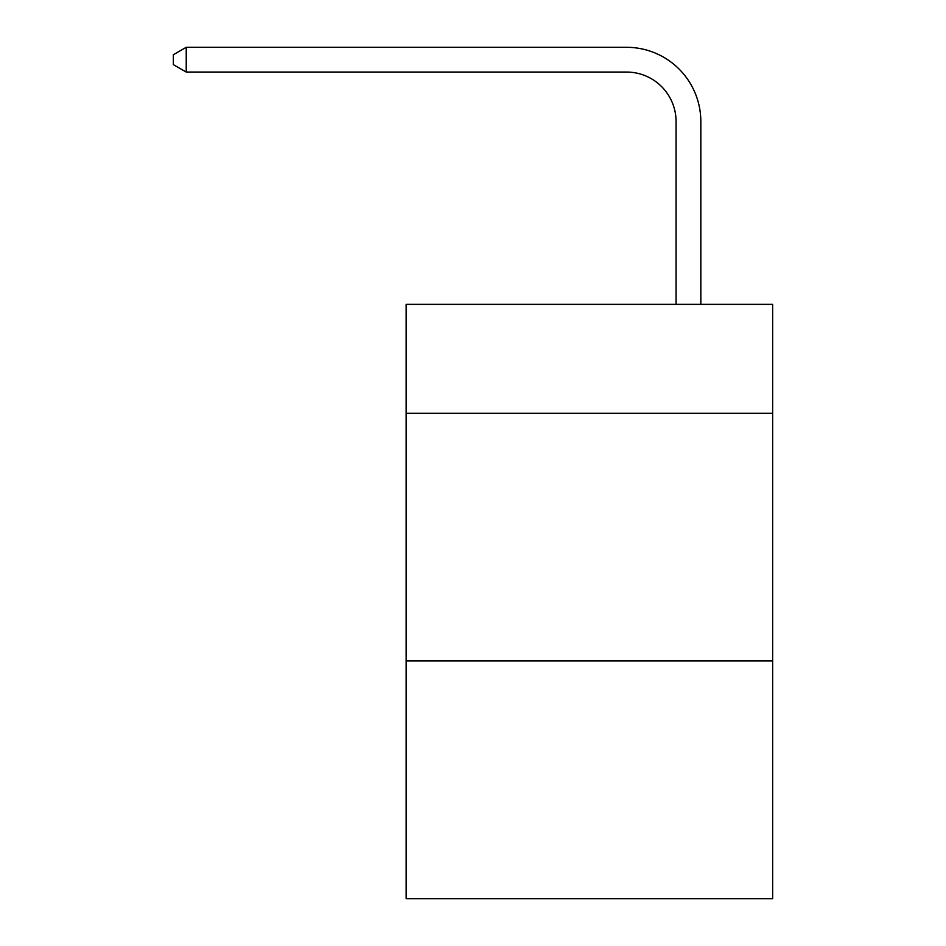 <?xml version="1.0" encoding="UTF-8"?>
<svg xmlns="http://www.w3.org/2000/svg" width="946" height="946" viewBox="0 0 946 946"><rect width="100%" height="100%" fill="white"/><g stroke="black" fill="none" stroke-linecap="round" stroke-linejoin="round"><path stroke-width="1.42" d="M772.646 413.319L772.646 304.352L406.141 304.352L406.141 413.319L772.646 413.319L772.646 898.7L406.141 898.7L406.141 413.319M772.646 660.958L406.141 660.958M676.071 304.352L676.071 121.596A49.523 49.523 133 0 0 626.536 72.062L186.232 72.062L173.355 64.635L173.355 54.726L186.232 47.3L626.536 47.3A74.296 74.296 -47 0 1 700.832 121.596L700.832 304.352M676.071 121.596A49.523 49.523 133 0 0 626.536 72.062A49.523 49.523 133 0 1 676.071 121.596A49.523 49.523 133 0 0 626.536 72.062A49.523 49.523 133 0 1 676.071 121.596A49.523 49.523 133 0 0 626.536 72.062A49.523 49.523 133 0 1 676.071 121.596A49.523 49.523 133 0 0 626.536 72.062A49.523 49.523 133 0 1 676.071 121.596A49.523 49.523 133 0 0 626.536 72.062A49.523 49.523 133 0 1 676.071 121.596A49.523 49.523 133 0 0 626.536 72.062A49.523 49.523 133 0 1 676.071 121.596A49.523 49.523 133 0 0 626.536 72.062A49.523 49.523 133 0 1 676.071 121.596A49.523 49.523 133 0 0 626.536 72.062A49.523 49.523 133 0 1 676.071 121.596A49.523 49.523 133 0 0 626.536 72.062A49.523 49.523 133 0 1 676.071 121.596A49.523 49.523 133 0 0 626.536 72.062A49.523 49.523 133 0 1 676.071 121.596A49.523 49.523 133 0 0 626.536 72.062A49.523 49.523 133 0 1 676.071 121.596A49.523 49.523 133 0 0 626.536 72.062A49.523 49.523 133 0 1 676.071 121.596A49.523 49.523 133 0 0 626.536 72.062A49.523 49.523 133 0 1 676.071 121.596M186.232 72.062L186.232 47.3L626.536 47.3"/></g></svg>
